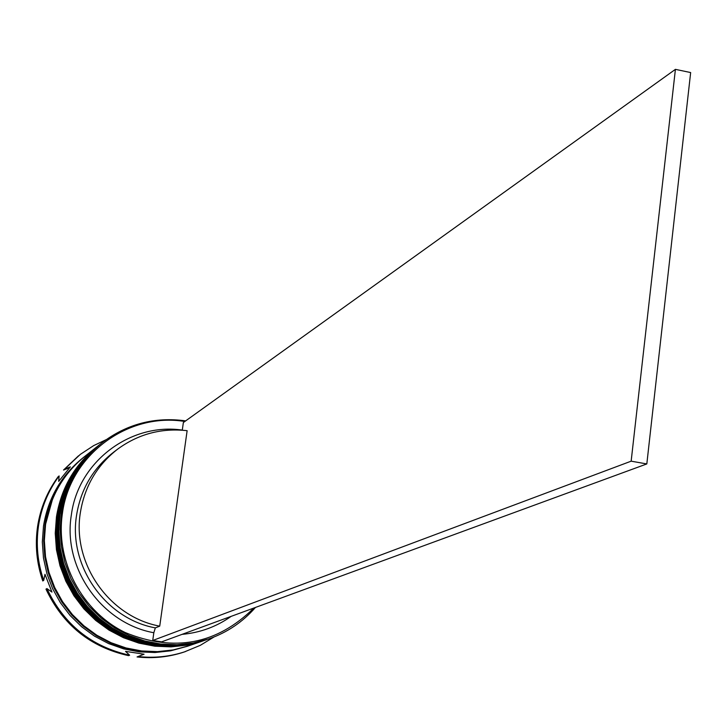 <?xml version="1.0" encoding="UTF-8"?>
<svg xmlns="http://www.w3.org/2000/svg" width="727" height="727" viewBox="0 0 727 727"><rect width="100%" height="100%" fill="white"/><g stroke="black" fill="none" stroke-linecap="round" stroke-linejoin="round"><path stroke-width="1.09" d="M184.822 421.487C128.043 412.073 69.892 454.929 62.404 513.471C55.27 561.126 81.86 611.507 125.244 632.554C174.18 652.519 217.064 644.34 253.887 608.026M255.45 607.454C242.718 621.994 227.206 632.472 208.903 638.897L193.237 642.995L177.061 644.731L160.749 644.04L144.646 640.941L129.088 635.48L114.439 627.764L101.017 617.977L89.112 606.309L78.989 593.023L70.882 578.419L64.967 562.798L61.359 546.522L60.15 529.947L61.359 513.426C66.057 484.536 79.543 461.036 101.807 442.943C126.707 424.005 154.669 416.653 185.676 420.878M101.807 442.943L100.39 444.061C78.189 462.108 64.739 485.545 60.05 514.362L58.842 530.828L60.05 547.367L63.64 563.598L69.547 579.174L77.625 593.741L87.722 606.99L99.59 618.622L112.985 628.392L127.598 636.08L143.101 641.523L159.168 644.622L175.443 645.303L191.574 643.577L208.903 638.897M98.836 445.287L98.054 445.905C75.944 463.881 62.549 487.217 57.878 515.906L56.679 532.3L57.878 548.758L61.45 564.924L67.329 580.428L75.372 594.931L85.422 608.117L97.236 619.695L110.568 629.418L125.117 637.07L140.565 642.486L156.559 645.567L172.762 646.248L188.82 644.522L205.323 640.123L189.738 644.213L173.653 645.93L157.432 645.249L141.411 642.168L125.944 636.734L111.376 629.073L98.018 619.34L86.186 607.745L76.126 594.532L68.065 580.01L62.177 564.479L58.596 548.294L57.397 531.81L58.596 515.388C63.276 486.663 76.689 463.29 98.836 445.287L99.063 445.106M187.92 646.103L170.581 650.838L154.978 652.519L139.239 651.865L123.708 648.884L108.714 643.631L94.592 636.216L81.651 626.792L70.183 615.569L60.432 602.783L52.626 588.716L46.928 573.685L43.475 558.009L42.32 542.033L43.493 526.121C48.055 498.286 61.077 475.631 82.569 458.155L84.396 456.71M143.919 654.2L137.049 656.944L144.073 654.209L125.535 651.365L129.633 655.227L128.515 655.636C90.43 647.13 62.913 624.966 45.974 589.134L46.928 588.588L51.953 592.078L44.983 574.321L43.711 580.4C37.577 562.562 35.85 544.396 38.504 525.903C41.339 507.446 48.218 490.789 59.123 475.94L58.696 481.383L70.355 466.87L64.503 469.251L80.306 454.393L93.728 445.578L106.151 439.681M202.797 640.987L187.003 645.158L170.99 646.876L154.833 646.194L138.875 643.122L123.481 637.724L108.977 630.091L95.682 620.404L83.896 608.862L73.881 595.713L65.857 581.255L59.996 565.797L56.433 549.685L55.243 533.273L56.442 516.924C61.104 488.317 74.463 465.053 96.509 447.123L96.746 446.941M202.524 641.087L188.357 645.958L173.171 649.938L157.505 651.628L141.701 650.965L126.098 647.975L111.04 642.704L96.855 635.253L83.859 625.783L72.346 614.515L62.549 601.665L54.716 587.543L48.991 572.44L45.519 556.691L44.356 540.652L45.537 524.676C50.108 496.714 63.185 473.959 84.768 456.42L96.509 447.123M187.475 646.258L172.308 650.238L156.659 651.919L140.874 651.265L125.298 648.275L110.259 643.013L96.1 635.571L83.123 626.12L71.619 614.86L61.84 602.038L54.016 587.934L48.3 572.858L44.829 557.136L43.675 541.115L44.856 525.158C49.427 497.241 62.486 474.522 84.032 457.001M43.711 580.4L42.766 580.964C36.65 563.161 34.914 545.032 37.568 526.575C40.403 508.155 47.264 491.534 58.151 476.712L59.123 475.94M159.731 626.147C109.35 616.969 71.882 563.425 80.379 512.553C84.65 486.308 97.064 465.189 117.61 449.168C138.366 433.992 161.539 427.83 187.13 430.684L159.731 626.147L155.333 627.883C105.324 618.786 68.138 565.651 76.58 515.152C80.824 489.117 93.147 468.143 113.557 452.239L117.61 449.168M155.333 627.883L153.824 632.735C101.489 623.348 62.495 567.769 71.355 514.934C78.152 461.745 130.496 422.405 182.295 430.102L182.304 430.202M631.154 461.172L646.821 463.935L161.612 641.859L152.734 640.487L631.154 461.172L675.41 69.356L183.358 422.541L182.295 430.102M231.177 616.351C216.492 626.729 200.116 632.726 182.059 634.362M153.824 632.735L152.734 640.487M64.503 469.251L63.522 470.033L69.483 467.788M63.522 470.033L78.498 455.811M213.992 636.997L200.298 645.331L184.258 651.974C168.973 657.063 153.233 658.717 137.049 656.944M129.633 655.227C91.466 646.703 63.903 624.493 46.928 588.588M185.485 651.556C170.173 656.654 154.406 658.317 138.185 656.536M646.821 463.935L690.65 72.555L675.41 69.356M58.996 515.143L57.796 531.582L59.005 548.076L62.586 564.27L68.474 579.801L76.544 594.322L86.613 607.536L98.454 619.14L111.813 628.873L126.389 636.543L141.874 641.977L157.913 645.067L174.162 645.749L190.265 644.022L206.641 639.669L190.465 643.958L174.371 645.685L158.123 645.003L142.083 641.914L126.598 636.47L112.013 628.8L98.645 619.05L86.795 607.445L76.726 594.223L68.656 579.673L62.758 564.134L59.178 547.922L57.969 531.419L59.178 514.98C63.858 486.218 77.289 462.817 99.454 444.797L99.299 444.924C77.144 462.935 63.712 486.327 59.032 515.079L57.833 531.519L59.032 548.022L62.613 564.216L68.502 579.755L76.571 594.295L86.64 607.518L98.49 619.122L111.858 628.864L126.434 636.543L141.919 641.977L157.95 645.058L174.189 645.749L190.283 644.022L205.977 639.896M99.381 444.86L99.299 444.924C77.117 462.963 63.685 486.354 59.005 515.116M56.842 516.679L55.643 533.045L56.842 549.467L60.405 565.579L66.266 581.046L74.299 595.504L84.323 608.653L96.109 620.204L109.413 629.9L123.926 637.534L139.339 642.941L155.314 646.012L171.49 646.694L187.53 644.967L203.833 640.632L187.73 644.904L171.699 646.621L155.523 645.949L139.548 642.868L124.135 637.461L109.613 629.818L96.309 620.122L84.505 608.563L74.481 595.395L66.448 580.918L60.577 565.442L57.015 549.312L55.815 532.882L57.015 516.515C61.686 487.881 75.054 464.589 97.127 446.642L96.973 446.76C74.908 464.698 61.541 487.99 56.87 516.615L55.67 532.982L56.87 549.412L60.432 565.533L66.293 581L74.327 595.477L84.359 608.635L96.155 620.195L109.459 629.891L123.972 637.524L139.384 642.932L155.351 646.012L171.517 646.685L187.548 644.967L203.178 640.86M97.054 446.696L96.973 446.76C74.89 464.726 61.513 488.017 56.842 516.643M134.659 649.911C78.316 641.241 35.659 581.854 45.292 525.23L52.435 499.485"/></g></svg>
